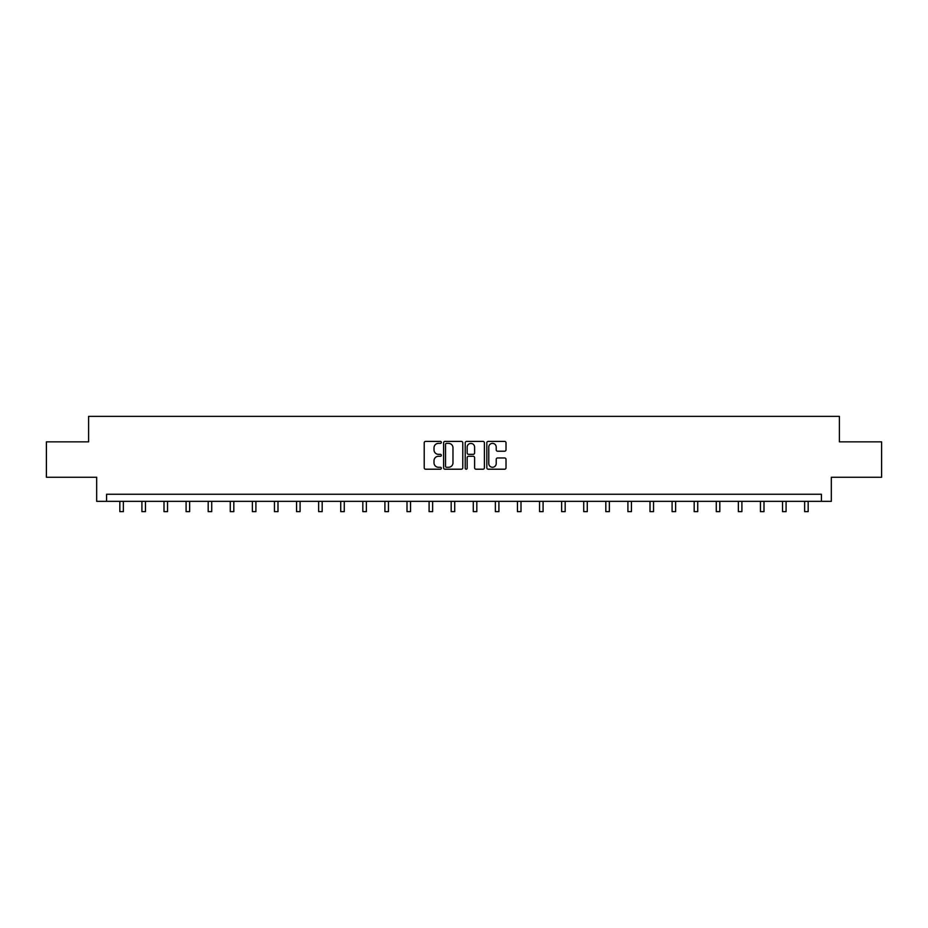 <?xml version="1.0" encoding="UTF-8"?>
<svg xmlns="http://www.w3.org/2000/svg" width="928" height="928" viewBox="0 0 928 928"><rect width="100%" height="100%" fill="white"/><g stroke="black" fill="none" stroke-linecap="round" stroke-linejoin="round"><path stroke-width="1.39" d="M441.345 442.389A0.974 0.974 0 0 0 440.371 441.415L425.604 441.415A1.392 1.392 0 0 0 424.212 442.807L424.212 467.816A1.392 1.392 0 0 0 425.604 469.208L440.371 469.208A0.974 0.974 0 0 0 441.345 468.234A0.974 0.974 0 0 0 440.371 467.271L438.457 467.271A4.443 4.443 0 0 1 434.014 462.817L434.014 460.729A4.443 4.443 0 0 1 438.457 456.286L440.371 456.286A0.974 0.974 0 0 0 441.345 455.312A0.974 0.974 0 0 0 440.371 454.337L438.457 454.337A4.443 4.443 0 0 1 434.014 449.894L434.014 447.806A4.443 4.443 0 0 1 438.457 443.364L440.371 443.364A0.974 0.974 0 0 0 441.345 442.389M504.623 451.217A1.392 1.392 0 0 0 506.015 449.825L506.015 442.807A1.392 1.392 0 0 0 504.623 441.415L488.221 441.415A1.392 1.392 0 0 0 486.829 442.807L486.829 467.816A1.392 1.392 0 0 0 488.221 469.208L504.623 469.208A1.392 1.392 0 0 0 506.015 467.816L506.015 459.348A1.392 1.392 0 0 0 504.623 457.956L497.605 457.956A1.392 1.392 0 0 0 496.213 459.348L496.213 463.548A3.724 3.724 0 0 1 492.49 467.271A3.724 3.724 0 0 1 488.778 463.548L488.778 447.076A3.724 3.724 0 0 1 492.49 443.364A3.724 3.724 0 0 1 496.213 447.076L496.213 449.825A1.392 1.392 0 0 0 497.605 451.217L504.623 451.217M821.419 501.34L831.326 501.34L831.326 477.259L881.6 477.259L881.6 441.856L839.399 441.856L839.399 416.37L88.601 416.37L88.601 441.856L46.4 441.856L46.4 477.259L96.674 477.259L96.674 501.34L821.419 501.34L821.419 494.253L106.581 494.253L106.581 501.34M462.782 442.807A1.392 1.392 0 0 0 461.39 441.415L444.988 441.415A1.392 1.392 0 0 0 443.607 442.807L443.607 467.816A1.392 1.392 0 0 0 444.988 469.208L461.39 469.208A1.392 1.392 0 0 0 462.782 467.816L462.782 442.807M466.61 441.415L483.012 441.415A1.392 1.392 0 0 1 484.393 442.807L484.393 467.816A1.392 1.392 0 0 1 483.012 469.208L475.983 469.208A1.392 1.392 0 0 1 474.602 467.816L474.602 457.678A1.392 1.392 0 0 0 473.21 456.286L468.547 456.286A1.392 1.392 0 0 0 467.167 457.678L467.167 468.234A0.974 0.974 0 0 1 466.192 469.208A0.974 0.974 0 0 1 465.218 468.234L465.218 442.807A1.392 1.392 0 0 1 466.61 441.415M446.519 443.364A0.974 0.974 0 0 0 445.544 444.326L445.544 466.297A0.974 0.974 0 0 0 446.519 467.271L448.537 467.271A4.443 4.443 0 0 0 452.98 462.817L452.98 447.806A4.443 4.443 0 0 0 448.537 443.364L446.519 443.364M474.602 447.145A3.724 3.724 0 0 0 470.879 443.433A3.724 3.724 0 0 0 467.167 447.145L467.167 452.945A1.392 1.392 0 0 0 468.547 454.337L473.21 454.337A1.392 1.392 0 0 0 474.602 452.945L474.602 447.145M119.828 501.34L119.828 511.63L123.366 511.63L123.366 501.34M141.914 501.34L141.914 511.63L145.452 511.63L145.452 501.34M164.001 501.34L164.001 511.63L167.55 511.63L167.55 501.34M186.099 501.34L186.099 511.63L189.637 511.63L189.637 501.34M208.185 501.34L208.185 511.63L211.723 511.63L211.723 501.34M230.272 501.34L230.272 511.63L233.821 511.63L233.821 501.34M252.37 501.34L252.37 511.63L255.908 511.63L255.908 501.34M274.456 501.34L274.456 511.63L277.994 511.63L277.994 501.34M296.554 501.34L296.554 511.63L300.092 511.63L300.092 501.34M318.64 501.34L318.64 511.63L322.178 511.63L322.178 501.34M340.727 501.34L340.727 511.63L344.276 511.63L344.276 501.34M362.825 501.34L362.825 511.63L366.363 511.63L366.363 501.34M384.911 501.34L384.911 511.63L388.449 511.63L388.449 501.34M406.998 501.34L406.998 511.63L410.547 511.63L410.547 501.34M429.096 501.34L429.096 511.63L432.634 511.63L432.634 501.34M451.182 501.34L451.182 511.63L454.72 511.63L454.72 501.34M473.28 501.34L473.28 511.63L476.818 511.63L476.818 501.34M495.366 501.34L495.366 511.63L498.904 511.63L498.904 501.34M517.453 501.34L517.453 511.63L521.002 511.63L521.002 501.34M539.551 501.34L539.551 511.63L543.089 511.63L543.089 501.34M561.637 501.34L561.637 511.63L565.175 511.63L565.175 501.34M583.724 501.34L583.724 511.63L587.273 511.63L587.273 501.34M605.822 501.34L605.822 511.63L609.36 511.63L609.36 501.34M627.908 501.34L627.908 511.63L631.446 511.63L631.446 501.34M650.006 501.34L650.006 511.63L653.544 511.63L653.544 501.34M672.092 501.34L672.092 511.63L675.63 511.63L675.63 501.34M694.179 501.34L694.179 511.63L697.728 511.63L697.728 501.34M716.277 501.34L716.277 511.63L719.815 511.63L719.815 501.34M738.363 501.34L738.363 511.63L741.901 511.63L741.901 501.34M760.45 501.34L760.45 511.63L763.999 511.63L763.999 501.34M782.548 501.34L782.548 511.63L786.086 511.63L786.086 501.34M804.634 501.34L804.634 511.63L808.172 511.63L808.172 501.34"/></g></svg>
